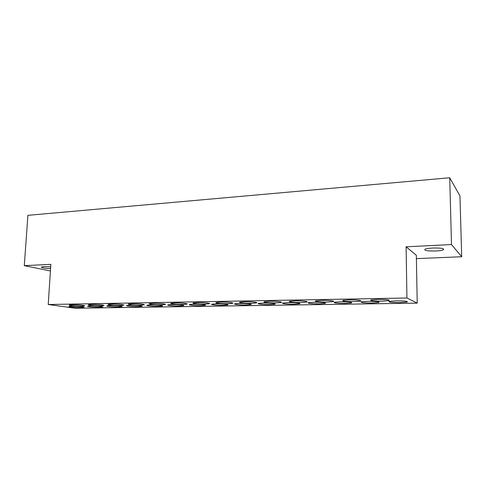 <?xml version="1.0" encoding="UTF-8"?>
<svg xmlns="http://www.w3.org/2000/svg" width="486" height="486" viewBox="0 0 486 486"><rect width="100%" height="100%" fill="white"/><g stroke="black" fill="none" stroke-linecap="round" stroke-linejoin="round"><path stroke-width="0.73" d="M50.574 268.606C44.348 268.315 41.304 267.774 41.444 266.99L43.934 266.62L50.69 266.826M432.619 248.024C441.081 247.884 444.654 248.492 443.329 249.834C441.889 250.424 439.32 250.812 435.632 251.001C427.291 251.134 423.756 250.527 425.025 249.184C426.416 248.607 428.944 248.218 432.619 248.024M327.2 302.061L333.159 301.593C335.747 301.004 328.554 300.22 321.762 300.366L315.894 300.84C313.355 301.435 320.529 302.201 327.2 302.061M301.15 302.492L306.69 302.055C309.218 301.484 301.861 300.688 295.209 300.84L289.753 301.271C287.281 301.861 294.613 302.632 301.15 302.492M275.951 302.906L281.115 302.499C283.575 301.946 276.066 301.144 269.548 301.29L264.463 301.697C262.063 302.268 269.554 303.045 275.951 302.906M251.572 303.307L256.383 302.93C258.777 302.389 251.116 301.581 244.731 301.727L239.993 302.104C237.654 302.663 245.302 303.446 251.572 303.307M227.964 303.695L232.46 303.343C234.787 302.821 226.968 302.006 220.723 302.152L216.3 302.505C214.028 303.045 221.823 303.829 227.964 303.695M205.092 304.078L209.296 303.744C211.562 303.234 203.598 302.42 197.474 302.559L193.343 302.887C191.132 303.416 199.078 304.206 205.092 304.078M182.924 304.443L186.861 304.133C189.066 303.635 180.956 302.821 174.96 302.954L171.096 303.264C168.946 303.774 177.038 304.57 182.924 304.443M161.431 304.795L165.119 304.509C167.263 304.023 159.013 303.209 153.145 303.343L149.524 303.629C147.434 304.127 155.672 304.922 161.431 304.795M140.582 305.141L144.038 304.868C146.128 304.4 137.738 303.58 131.998 303.714L128.596 303.981C126.567 304.467 134.938 305.263 140.582 305.141M120.34 305.469L123.59 305.22C125.625 304.765 117.096 303.944 111.476 304.078L108.287 304.327C106.312 304.801 114.818 305.597 120.34 305.469M100.693 305.797L103.749 305.56C105.729 305.117 97.066 304.297 91.568 304.424L88.574 304.661C86.654 305.123 95.286 305.919 100.693 305.797M81.599 306.113L84.479 305.888C86.405 305.457 77.62 304.643 72.238 304.771L69.419 304.989C67.554 305.433 76.314 306.229 81.599 306.113M354.148 301.618L360.563 301.113C361.59 300.33 357.817 299.917 349.258 299.886L342.934 300.391C341.968 301.174 345.704 301.587 354.148 301.618M382.045 301.156L388.958 300.615C390.118 299.819 386.376 299.406 377.737 299.382L370.921 299.929C369.822 300.725 373.527 301.132 382.045 301.156M345.309 303.416L351.439 302.948C352.344 302.207 348.65 301.818 340.364 301.776L334.325 302.249C333.469 302.991 337.132 303.379 345.309 303.416M319.296 303.817L325.006 303.379C327.455 302.827 320.402 302.079 313.847 302.219L308.227 302.656C307.498 303.385 311.192 303.774 319.296 303.817M294.133 304.206L299.449 303.799C301.836 303.258 294.638 302.505 288.216 302.638L282.974 303.045C280.635 303.598 287.815 304.333 294.133 304.206M269.766 304.582L274.73 304.206C277.056 303.677 269.712 302.918 263.412 303.051L258.522 303.428C256.25 303.969 263.576 304.71 269.766 304.582M246.165 304.947L250.806 304.594C253.072 304.078 245.576 303.313 239.404 303.446L234.841 303.799C232.624 304.327 240.096 305.068 246.165 304.947M223.293 305.299L227.63 304.971C229.842 304.473 222.205 303.701 216.155 303.829L211.89 304.163C209.733 304.673 217.345 305.421 223.293 305.299M201.113 305.645L205.183 305.336C207.334 304.85 199.552 304.078 193.628 304.206L189.631 304.515C187.535 305.008 195.293 305.761 201.113 305.645M179.601 305.973L183.416 305.688C185.512 305.214 177.597 304.436 171.789 304.564L168.047 304.856C166.005 305.336 173.897 306.095 179.601 305.973M158.728 306.295L162.306 306.028C164.347 305.566 156.298 304.789 150.611 304.916L147.094 305.184C145.107 305.658 153.139 306.417 158.728 306.295M138.455 306.611L141.821 306.356C143.807 305.907 135.624 305.129 130.06 305.251L126.755 305.506C124.823 305.967 132.982 306.727 138.455 306.611M118.766 306.915L121.931 306.678C123.869 306.241 115.559 305.463 110.103 305.585L106.999 305.822C105.116 306.271 113.408 307.031 118.766 306.915M99.636 307.213L102.619 306.988C104.508 306.563 96.07 305.785 90.73 305.901L87.802 306.125C85.973 306.563 94.381 307.322 99.636 307.213M81.041 307.498L83.847 307.286C85.688 306.873 77.134 306.101 71.904 306.216L69.146 306.423C67.366 306.848 75.895 307.608 81.041 307.498M372.203 303.003L378.794 302.499C379.827 301.745 376.158 301.356 367.799 301.326L361.305 301.83C360.326 302.584 363.959 302.972 372.203 303.003M400.033 302.571L407.128 302.031C408.283 301.271 404.644 300.877 396.212 300.852L389.213 301.399C388.114 302.158 391.722 302.547 400.033 302.571M48.229 304.509L50.854 264.341L24.3 265.654L27.89 215.334L449.726 177.761L459.95 195.919L461.7 256.736L451.494 244.561L406.102 246.803L416.332 255.272L417.213 303.136L75.415 308.239L48.229 304.509L406.928 297.997L417.213 303.136M416.393 258.631L461.7 256.736M50.423 270.969L24.3 265.654M406.102 246.803L406.928 297.997M451.494 244.561L449.726 177.761M376.061 184.322L374.105 184.498M443.329 249.834L443.299 248.765M333.159 301.593L333.159 301.047M306.69 302.055L306.696 301.539M281.115 302.499L281.121 302.013M256.383 302.93L256.395 302.474M232.46 303.343L232.466 302.918M209.296 303.744L209.308 303.343M186.861 304.133L186.873 303.756M165.119 304.509L165.131 304.157M144.038 304.868L144.056 304.54M123.59 305.22L123.608 304.916M360.563 301.113L360.563 300.536M388.958 300.615L388.952 300.008M351.439 302.948L351.439 302.42M325.006 303.379L325.006 302.881M299.449 303.799L299.455 303.325M274.73 304.206L274.736 303.756M250.806 304.594L250.812 304.175M227.63 304.971L227.642 304.576M205.183 305.336L205.189 304.965M183.416 305.688L183.429 305.342M162.306 306.028L162.318 305.7M141.821 306.356L141.833 306.052M378.794 302.499L378.788 301.94M407.128 302.031L407.116 301.448"/></g></svg>

